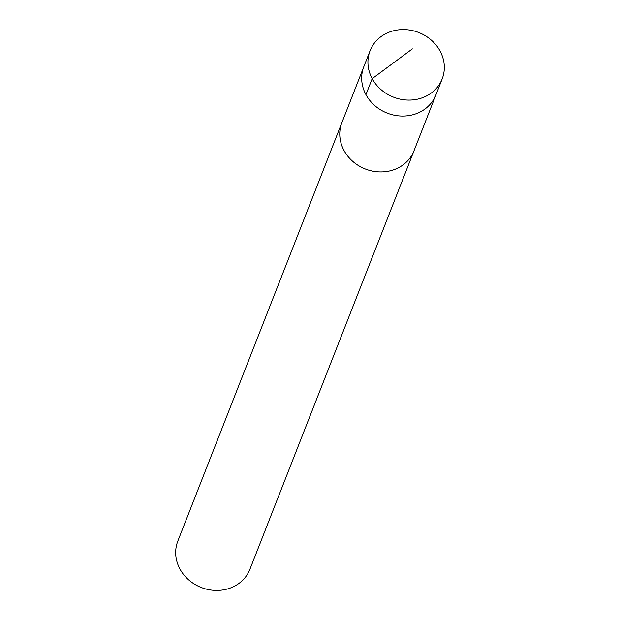 <?xml version="1.0" encoding="UTF-8"?>
<svg xmlns="http://www.w3.org/2000/svg" width="620" height="620" viewBox="0 0 620 620"><rect width="100%" height="100%" fill="white"/><g stroke="black" fill="none" stroke-linecap="round" stroke-linejoin="round"><path stroke-width="0.93" d="M370.086 50.708L363.832 66.673A38.703 34.697 21.4 0 0 387.198 113.103A38.703 34.697 21.4 0 0 435.899 94.93L413.982 150.807A38.696 34.697 -158.6 0 1 369.938 170.5A38.696 34.697 -158.6 0 1 339.899 131.099A38.696 34.697 -158.6 0 1 341.922 122.551L363.832 66.673A38.703 34.697 21.4 0 0 387.198 113.103A38.703 34.697 21.4 0 0 435.899 94.93L442.161 78.965A38.703 34.697 -158.6 0 1 398.11 98.657A38.703 34.697 -158.6 0 1 368.063 59.249A38.703 34.697 -158.6 0 1 370.086 50.708A38.703 34.697 -158.6 0 1 414.137 31A38.703 34.697 -158.6 0 1 444.183 70.416A38.703 34.697 -158.6 0 1 442.161 78.965M414.207 150.234A38.703 34.697 -158.6 0 1 413.989 150.807A38.703 34.697 -158.6 0 1 369.938 170.508A38.703 34.697 -158.6 0 1 339.892 131.099A38.703 34.697 -158.6 0 1 341.922 122.551A38.703 34.697 -158.6 0 1 342.147 121.977M413.989 150.807L249.914 569.3A38.703 34.697 -158.6 0 1 205.863 589A38.703 34.697 -158.6 0 1 175.817 549.583A38.703 34.697 -158.6 0 1 177.839 541.043L341.922 122.551M365.932 94.62L372.194 78.655L412.385 48.864"/></g></svg>
